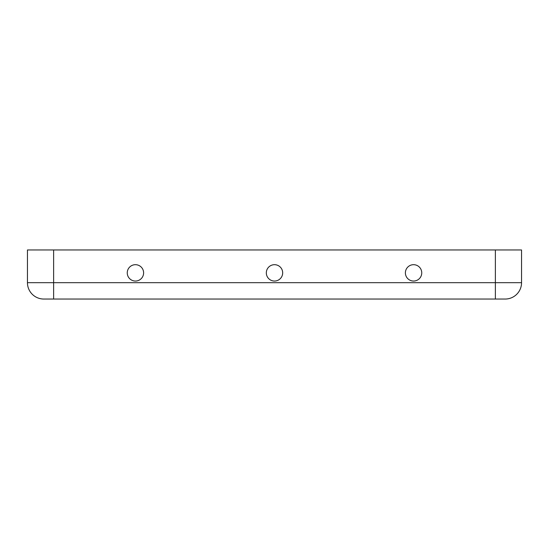 <?xml version="1.0" encoding="UTF-8"?>
<svg xmlns="http://www.w3.org/2000/svg" width="549" height="549" viewBox="0 0 549 549"><rect width="100%" height="100%" fill="white"/><g stroke="black" fill="none" stroke-linecap="round" stroke-linejoin="round"><path stroke-width="0.82" d="M135.431 264.687A8.18 8.18 0 0 0 127.251 272.867A8.18 8.18 0 0 0 135.431 281.047A8.18 8.18 -0 0 1 127.251 272.867A8.18 8.18 -0 0 1 135.431 264.687A8.18 8.18 -0 0 1 143.612 272.867A8.18 8.18 -0 0 1 135.431 281.047M274.5 264.687A8.18 8.18 0 0 0 266.32 272.867A8.18 8.18 0 0 0 274.5 281.047A8.18 8.18 -0 0 1 266.32 272.867A8.18 8.18 -0 0 1 274.5 264.687A8.18 8.18 -0 0 1 282.68 272.867A8.18 8.18 -0 0 1 274.5 281.047M413.569 264.687A8.18 8.18 0 0 0 405.388 272.867A8.18 8.18 0 0 0 413.569 281.047A8.18 8.18 -0 0 1 405.388 272.867A8.18 8.18 -0 0 1 413.569 264.687A8.18 8.18 -0 0 1 421.749 272.867A8.18 8.18 -0 0 1 413.569 281.047M495.37 299.04L495.37 282.68L521.55 282.68A16.36 16.36 0 0 1 505.19 299.04L43.81 299.04A16.36 16.36 0 0 1 27.45 282.68L27.45 249.96L521.55 249.96L521.55 282.68L521.55 249.96M43.81 299.04A16.36 16.36 0 0 1 27.45 282.68L27.45 249.96M53.63 299.04L53.63 282.68L495.37 282.68L495.37 249.96M53.63 249.96L53.63 282.68L27.45 282.68"/></g></svg>
